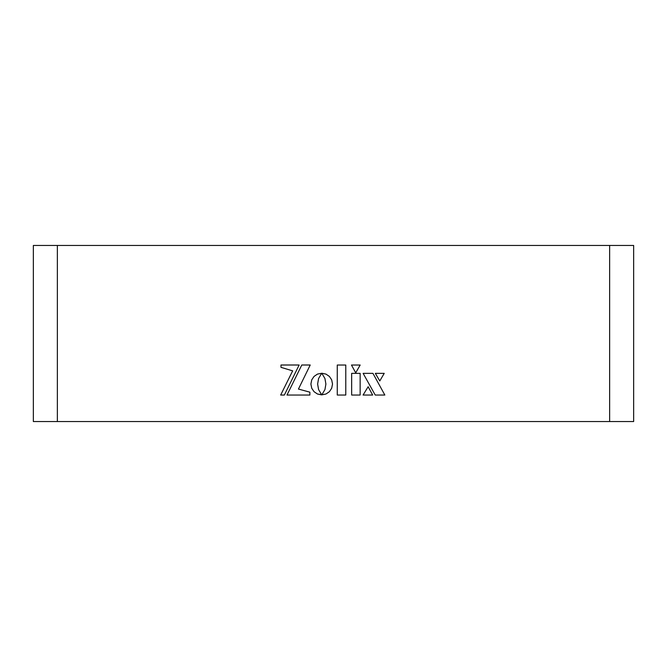 <?xml version="1.0" encoding="UTF-8"?>
<svg xmlns="http://www.w3.org/2000/svg" width="667" height="667" viewBox="0 0 667 667"><rect width="100%" height="100%" fill="white"/><g stroke="black" fill="none" stroke-linecap="round" stroke-linejoin="round"><path stroke-width="1" d="M609.638 245.456L633.65 245.456L633.65 421.544L609.638 421.544L609.638 245.456L57.362 245.456L57.362 421.544L33.35 421.544L33.35 245.456L57.362 245.456M57.362 421.544L609.638 421.544M337.269 395.047L345.781 395.047L345.781 365.032L337.269 365.032L337.269 395.047M321.702 373.278L317.509 374.079L314.065 376.396L311.747 379.84L310.897 384.059L311.747 388.269L314.065 391.712L317.509 394.039L321.727 394.889L318.584 389.57L317.625 384.059L318.576 378.531L321.702 373.278L317.509 374.079L314.065 376.396L311.747 379.84L310.897 384.059L311.747 388.269L314.065 391.712L317.509 394.039L321.569 394.697M368.142 386.727L363.081 395.047L372.67 395.047L368.142 386.727L363.081 395.047L372.67 395.047M372.936 373.362L363.131 373.362L375.229 395.047L384.842 395.047L372.936 373.362L363.131 373.362L375.229 395.047L384.842 395.047M355.719 372.82L360.172 365.032L351.467 365.032L355.719 372.82L360.172 365.032L351.467 365.032M292.655 370.852L280.665 395.047L284.359 395.047L299.141 365.007L280.99 365.007L280.99 367.35L292.655 370.852L280.99 367.35L280.99 365.007L299.141 365.007M310.222 365.007L301.784 365.007L286.993 395.047L309.872 395.047L309.872 392.163L298.441 389.069L310.222 365.007L301.784 365.007M321.777 373.228L324.946 378.531L325.896 384.059L324.946 389.57L321.827 394.839L325.971 394.022L329.381 391.704L331.682 388.269L332.525 384.059L331.682 379.865L329.381 376.43L325.971 374.104L321.777 373.228L325.971 374.104L329.381 376.43L331.682 379.865L332.525 384.059L331.682 388.269L329.381 391.704L325.971 394.022L321.827 394.839M286.993 395.047L309.872 395.047L309.872 392.163M360.138 373.362L351.659 373.362L351.659 395.047L360.138 395.047L360.138 373.362L351.659 373.362L351.659 395.047L360.138 395.047L360.138 373.362M379.781 380.957L384.225 373.362L375.338 373.362L379.781 380.957L384.225 373.362L375.338 373.362L379.781 380.957"/></g></svg>
